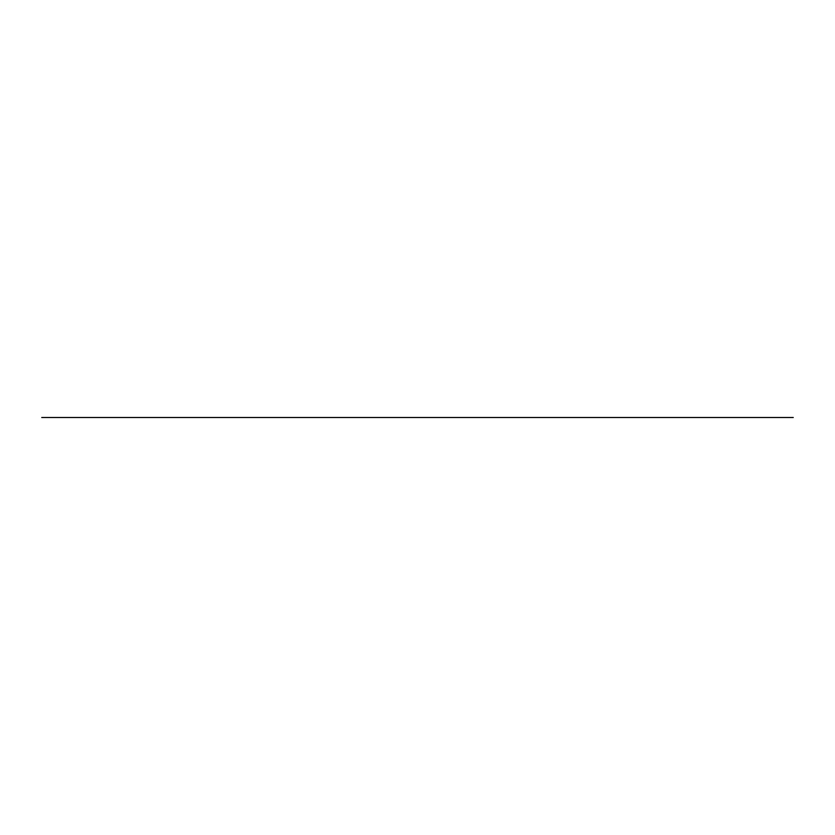 <?xml version="1.0" encoding="UTF-8"?>
<svg xmlns="http://www.w3.org/2000/svg" width="835" height="835" viewBox="0 0 835 835"><rect width="100%" height="100%" fill="white"/><g stroke="black" fill="none" stroke-linecap="round" stroke-linejoin="round"><path stroke-width="1.25" d="M41.75 417.5L793.25 417.5L41.75 417.5"/></g></svg>
